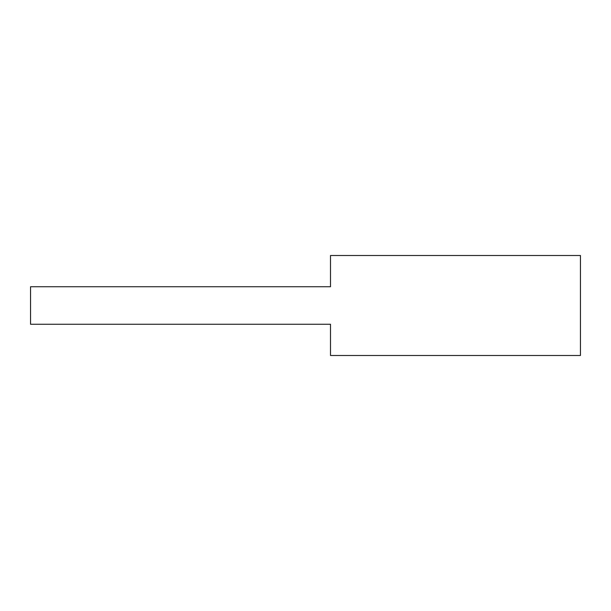 <?xml version="1.0" encoding="UTF-8"?>
<svg xmlns="http://www.w3.org/2000/svg" width="611" height="611" viewBox="0 0 611 611"><rect width="100%" height="100%" fill="white"/><g stroke="black" fill="none" stroke-linecap="round" stroke-linejoin="round"><path stroke-width="0.92" d="M580.45 355.487L580.45 255.513L330.498 255.513L330.498 286.75L30.55 286.75L30.55 324.25L330.498 324.25L330.498 355.487L580.45 355.487"/></g></svg>
